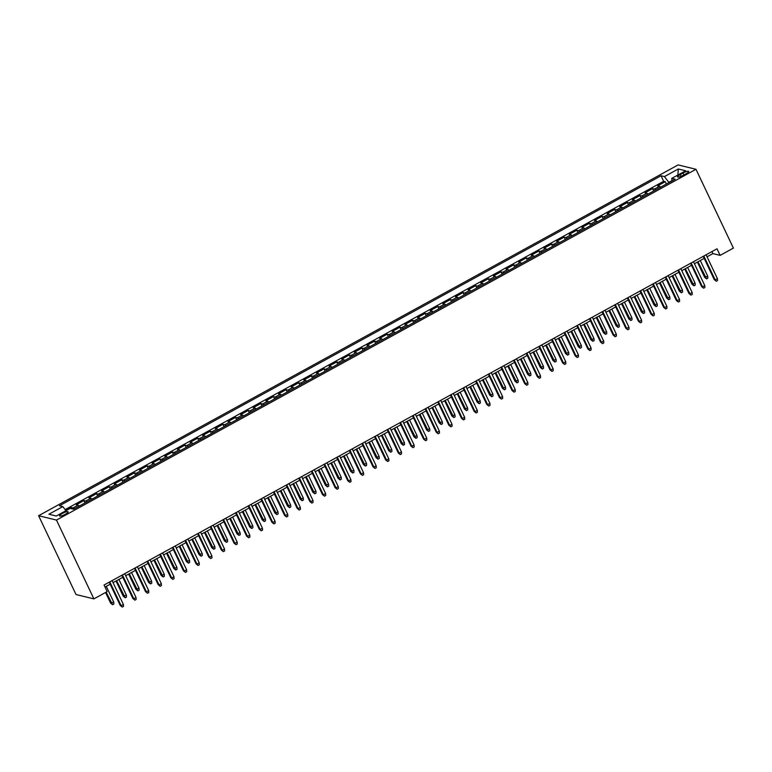 <?xml version="1.0" encoding="UTF-8"?>
<svg xmlns="http://www.w3.org/2000/svg" width="772" height="772" viewBox="0 0 772 772"><rect width="100%" height="100%" fill="white"/><g stroke="black" fill="none" stroke-linecap="round" stroke-linejoin="round"><path stroke-width="1.16" d="M65.379 514.239A4.767 1.042 -25.4 0 0 68.139 511.817A4.767 1.042 -25.4 0 0 62.281 513.476A4.767 1.042 -25.4 0 0 59.521 515.899A4.767 1.042 -25.4 0 0 65.379 514.239M56.472 520.077L93.894 598.879L76.023 594.517L38.6 515.706L678.106 164.918L695.977 169.29L56.472 520.077L38.6 515.706M660.687 187.152A5.964 1.505 -118.7 0 0 659.452 186.284L657.686 185.849L665.271 181.69L666.381 184.025M655.631 189.922A5.964 1.505 -118.7 0 0 654.395 189.053L652.629 188.619L653.739 190.964M652.629 188.619L645.045 192.778L646.811 193.212A5.964 1.505 -118.7 0 1 648.046 194.081M635.404 201.019A5.964 1.505 -118.7 0 0 634.169 200.141L632.413 199.716L639.998 195.557L641.107 197.893M622.772 207.948A5.964 1.505 -118.7 0 0 621.537 207.079L619.771 206.645L627.356 202.486L628.466 204.831M610.131 214.886A5.964 1.505 -118.7 0 0 608.896 214.008L607.13 213.574L614.715 209.415L615.824 211.76M597.489 221.815A5.964 1.505 -118.7 0 0 596.254 220.946L594.498 220.512L602.073 216.353L603.193 218.688M584.858 228.744A5.964 1.505 -118.7 0 0 583.622 227.875L581.856 227.441L589.441 223.282L590.551 225.627M572.216 235.682A5.964 1.505 -118.7 0 0 570.981 234.804L569.215 234.379L576.8 230.22L577.91 232.555M559.575 242.611A5.964 1.505 -118.7 0 0 558.339 241.742L556.583 241.308L564.158 237.149L565.278 239.494M546.943 249.549A5.964 1.505 -118.7 0 0 545.707 248.671L543.942 248.246L551.526 244.077L552.636 246.422M534.301 256.478A5.964 1.505 -118.7 0 0 533.066 255.609L531.3 255.175L538.885 251.016L539.995 253.351M521.66 263.406A5.964 1.505 -118.7 0 0 520.424 262.538L518.668 262.104L526.243 257.945L527.353 260.289M509.028 270.345A5.964 1.505 -118.7 0 0 507.793 269.467L506.027 269.042L513.612 264.883L514.721 267.218M496.386 277.273A5.964 1.505 -118.7 0 0 495.151 276.405L493.385 275.971L500.97 271.812L502.08 274.156M483.745 284.212A5.964 1.505 -118.7 0 0 482.51 283.334L480.744 282.909L488.329 278.75L489.438 281.085M471.113 291.14A5.964 1.505 -118.7 0 0 469.878 290.272L468.112 289.838L475.697 285.679L476.807 288.014M458.471 298.079A5.964 1.505 -118.7 0 0 457.236 297.201L455.47 296.766L463.055 292.607L464.165 294.952M445.83 305.008A5.964 1.505 -118.7 0 0 444.595 304.129L442.829 303.705L450.414 299.546L451.523 301.881M433.198 311.936A5.964 1.505 -118.7 0 0 431.953 311.068L430.197 310.633L437.782 306.474L438.892 308.819M420.557 318.875A5.964 1.505 -118.7 0 0 419.321 317.996L417.555 317.572L425.14 313.413L426.25 315.748M407.915 325.803A5.964 1.505 -118.7 0 0 406.68 324.935L404.914 324.501L412.499 320.341L413.609 322.677M395.274 332.742A5.964 1.505 -118.7 0 0 394.038 331.863L392.282 331.429L399.867 327.27L400.977 329.615M382.642 339.67A5.964 1.505 -118.7 0 0 381.407 338.792L379.641 338.368L387.226 334.208L388.335 336.544M370 346.599A5.964 1.505 -118.7 0 0 368.765 345.731L366.999 345.296L374.584 341.137L375.694 343.482M357.359 353.537A5.964 1.505 -118.7 0 0 356.124 352.659L354.367 352.235L361.943 348.075L363.062 350.411M344.727 360.466A5.964 1.505 -118.7 0 0 343.492 359.598L341.726 359.163L349.311 355.004L350.42 357.339M332.085 367.404A5.964 1.505 -118.7 0 0 330.85 366.526L329.084 366.092L336.669 361.933L337.779 364.278M319.444 374.333A5.964 1.505 -118.7 0 0 318.209 373.455L316.452 373.03L324.028 368.871L325.147 371.207M306.812 381.262A5.964 1.505 -118.7 0 0 305.577 380.393L303.811 379.959L311.396 375.8L312.506 378.145M294.171 388.2A5.964 1.505 -118.7 0 0 292.935 387.322L291.169 386.897L298.754 382.738L299.864 385.074M281.529 395.129A5.964 1.505 -118.7 0 0 280.294 394.26L278.538 393.826L286.113 389.667L287.223 392.002M268.897 402.067A5.964 1.505 -118.7 0 0 267.662 401.189L265.896 400.755L273.481 396.596L274.591 398.941M256.256 408.996A5.964 1.505 -118.7 0 0 255.021 408.127L253.255 407.693L260.839 403.534L261.949 405.869M243.614 415.925A5.964 1.505 -118.7 0 0 242.379 415.056L240.613 414.622L248.198 410.463L249.308 412.808M230.982 422.863A5.964 1.505 -118.7 0 0 229.747 421.985L227.981 421.56L235.566 417.401L236.676 419.736M218.341 429.792A5.964 1.505 -118.7 0 0 217.106 428.923L215.34 428.489L222.925 424.33L224.034 426.665M205.699 436.73A5.964 1.505 -118.7 0 0 204.464 435.852L202.698 435.418L210.283 431.258L211.393 433.603M193.068 443.659A5.964 1.505 -118.7 0 0 191.823 442.79L190.066 442.356L197.651 438.197L198.761 440.532M180.426 450.587A5.964 1.505 -118.7 0 0 179.191 449.719L177.425 449.285L185.01 445.126L186.12 447.47M167.785 457.526A5.964 1.505 -118.7 0 0 166.549 456.648L164.783 456.223L172.368 452.064L173.478 454.399M155.143 464.454A5.964 1.505 -118.7 0 0 153.908 463.586L152.152 463.152L159.736 458.993L160.846 461.338M142.511 471.393A5.964 1.505 -118.7 0 0 141.276 470.515L139.51 470.09L147.095 465.921L148.205 468.266M129.87 478.322A5.964 1.505 -118.7 0 0 128.635 477.453L126.869 477.019L134.453 472.86L135.563 475.195M117.228 485.25A5.964 1.505 -118.7 0 0 115.993 484.382L114.237 483.947L121.812 479.788L122.931 482.133M104.596 492.189A5.964 1.505 -118.7 0 0 103.361 491.31L101.595 490.886L109.18 486.727L110.29 489.062M91.955 499.117A5.964 1.505 -118.7 0 0 90.72 498.249L88.954 497.815L96.539 493.655L97.648 496M79.313 506.056A5.964 1.505 -118.7 0 0 78.078 505.178L76.322 504.753L83.897 500.584L85.016 502.929M707.046 256.796L712.884 253.602L720.131 255.368L717.014 248.806L104.046 585.031L107.163 591.603L93.894 598.879M683.008 173.034L680.228 174.559A4.622 1.004 -25.4 0 0 677.555 176.904A4.622 1.004 -25.4 0 0 683.22 175.292L685.999 173.758A4.622 1.004 -25.4 0 0 688.682 171.413A4.622 1.004 -25.4 0 0 683.008 173.034L683.905 174.916M672.016 180.59L668.841 182.327L664.412 176.605L661.035 175.775L59.444 505.766L62.821 506.596L48.925 514.22L56.269 516.014L70.165 508.391L73.552 509.221L675.143 179.22L671.756 178.4L672.055 180.918M664.412 176.605L678.318 168.981L685.661 170.776L671.756 178.4M665.271 181.69L663.65 181.295L65.147 509.597M74.257 508.825A5.964 1.505 61.3 0 0 73.022 507.957L71.265 507.522L65.842 510.495M83.897 500.584L85.663 501.018A5.964 1.505 61.3 0 1 86.898 501.897M96.539 493.655L98.305 494.09A5.964 1.505 61.3 0 1 99.54 494.958M109.18 486.727L110.946 487.151A5.964 1.505 61.3 0 1 112.181 488.029M121.812 479.788L123.578 480.223A5.964 1.505 61.3 0 1 124.813 481.091M134.453 472.86L136.219 473.294A5.964 1.505 61.3 0 1 137.455 474.162M147.095 465.921L148.861 466.356A5.964 1.505 61.3 0 1 150.096 467.234M159.736 458.993L161.493 459.427A5.964 1.505 61.3 0 1 162.728 460.295M172.368 452.064L174.134 452.488A5.964 1.505 61.3 0 1 175.369 453.367M185.01 445.126L186.776 445.56A5.964 1.505 61.3 0 1 188.011 446.428M197.651 438.197L199.408 438.631A5.964 1.505 61.3 0 1 200.643 439.5M210.283 431.258L212.049 431.693A5.964 1.505 61.3 0 1 213.284 432.571M222.925 424.33L224.691 424.764A5.964 1.505 61.3 0 1 225.926 425.633M235.566 417.401L237.322 417.826A5.964 1.505 61.3 0 1 238.558 418.704M248.198 410.463L249.964 410.897A5.964 1.505 61.3 0 1 251.199 411.765M260.839 403.534L262.605 403.959A5.964 1.505 61.3 0 1 263.841 404.837M273.481 396.596L275.237 397.03A5.964 1.505 61.3 0 1 276.472 397.908M286.113 389.667L287.879 390.101A5.964 1.505 61.3 0 1 289.114 390.97M298.754 382.738L300.52 383.163A5.964 1.505 61.3 0 1 301.755 384.041M311.396 375.8L313.152 376.234A5.964 1.505 61.3 0 1 314.387 377.103M324.028 368.871L325.794 369.296A5.964 1.505 61.3 0 1 327.029 370.174M336.669 361.933L338.435 362.367A5.964 1.505 61.3 0 1 339.67 363.245M349.311 355.004L351.067 355.438A5.964 1.505 61.3 0 1 352.312 356.307M361.943 348.075L363.708 348.5A5.964 1.505 61.3 0 1 364.944 349.378M374.584 341.137L376.35 341.571A5.964 1.505 61.3 0 1 377.585 342.44M387.226 334.208L388.992 334.633A5.964 1.505 61.3 0 1 390.227 335.511M399.867 327.27L401.623 327.704A5.964 1.505 61.3 0 1 402.859 328.582M412.499 320.341L414.265 320.776A5.964 1.505 61.3 0 1 415.5 321.644M425.14 313.413L426.906 313.837A5.964 1.505 61.3 0 1 428.142 314.715M437.782 306.474L439.538 306.909A5.964 1.505 61.3 0 1 440.773 307.777M450.414 299.546L452.18 299.97A5.964 1.505 61.3 0 1 453.415 300.848M463.055 292.607L464.821 293.042A5.964 1.505 61.3 0 1 466.056 293.91M475.697 285.679L477.453 286.113A5.964 1.505 61.3 0 1 478.688 286.981M488.329 278.75L490.095 279.175A5.964 1.505 61.3 0 1 491.33 280.053M500.97 271.812L502.736 272.246A5.964 1.505 61.3 0 1 503.971 273.114M513.612 264.883L515.368 265.307A5.964 1.505 61.3 0 1 516.603 266.186M526.243 257.945L528.009 258.379A5.964 1.505 61.3 0 1 529.245 259.247M538.885 251.016L540.651 251.45A5.964 1.505 61.3 0 1 541.886 252.319M551.526 244.077L553.283 244.512A5.964 1.505 61.3 0 1 554.518 245.39M564.158 237.149L565.924 237.583A5.964 1.505 61.3 0 1 567.159 238.451M576.8 230.22L578.566 230.645A5.964 1.505 61.3 0 1 579.801 231.523M589.441 223.282L591.198 223.716A5.964 1.505 61.3 0 1 592.442 224.584M602.073 216.353L603.839 216.787A5.964 1.505 61.3 0 1 605.074 217.656M614.715 209.415L616.481 209.849A5.964 1.505 61.3 0 1 617.716 210.727M627.356 202.486L629.122 202.92A5.964 1.505 61.3 0 1 630.357 203.789M639.998 195.557L641.754 195.982A5.964 1.505 61.3 0 1 642.989 196.86M720.131 255.368L733.4 248.092L695.977 169.29M105.002 587.048L110.155 584.211M113.04 582.628L122.796 577.282M125.682 575.7L135.438 570.354M138.323 568.771L148.07 563.415M150.955 561.833L160.711 556.487M163.596 554.904L173.353 549.548M176.238 547.966L185.984 542.619M188.87 541.037L198.626 535.691M201.511 534.108L211.267 528.752M214.153 527.17L223.899 521.824M226.785 520.241L236.541 514.885M239.426 513.303L249.182 507.957M252.068 506.374L261.814 501.028M264.7 499.445L274.456 494.09M277.341 492.507L287.097 487.161M289.983 485.578L299.729 480.223M302.614 478.64L312.37 473.294M315.256 471.711L325.012 466.365M327.897 464.783L337.653 459.427M340.529 457.844L350.285 452.498M353.171 450.916L362.927 445.56M365.812 443.977L375.568 438.631M378.454 437.048L388.2 431.702M391.086 430.12L400.842 424.764M403.727 423.181L413.483 417.835M416.369 416.253L426.115 410.897M429 409.314L438.757 403.968M441.642 402.386L451.398 397.03M454.283 395.457L464.03 390.101M466.915 388.519L476.671 383.173M479.557 381.59L489.313 376.234M492.198 374.652L501.945 369.305M504.83 367.723L514.586 362.367M517.472 360.785L527.228 355.438M530.113 353.856L539.86 348.51M542.745 346.927L552.501 341.571M555.386 339.989L565.143 334.643M568.028 333.06L577.784 327.704M580.66 326.122L590.416 320.776M593.301 319.193L603.057 313.847M605.943 312.264L615.699 306.909M618.584 305.326L628.331 299.98M631.216 298.397L640.972 293.042M643.858 291.459L653.614 286.113M656.499 284.53L666.246 279.184M669.131 277.602L678.887 272.246M681.772 270.663L691.529 265.317M694.414 263.735L704.161 258.379M711.929 251.595L712.884 253.602M663.65 181.295L661.035 175.775M71.265 507.522L71.873 508.806M62.821 506.596L65.987 510.688M677.864 175.041L678.318 168.981M703.215 256.372L714.264 279.657L715.133 279.869L703.823 256.043M717.41 278.615L717.526 280.554L716.262 281.249L715.133 279.869L717.41 278.615L706.091 254.789M716.262 281.249L714.264 279.657M707.75 276.26L707.856 278.2L706.592 278.885L704.604 277.293L707.75 276.26L700.272 260.521M706.592 278.885L697.994 261.766M704.604 277.293L697.386 262.104M690.573 263.31L701.623 286.586L702.491 286.798L691.181 262.972M704.768 285.553L704.884 287.493L703.62 288.178L702.491 286.798L704.768 285.553L693.459 261.727M703.62 288.178L701.623 286.586M677.932 270.239L688.991 293.524L689.859 293.736L678.54 269.901M692.137 292.482L692.243 294.422L690.979 295.116L689.859 293.736L692.137 292.482L680.817 268.656M690.979 295.116L688.991 293.524M665.29 277.167L676.349 300.453L677.218 300.665L665.908 276.839M679.495 299.42L679.601 301.35L678.347 302.045L677.218 300.665L679.495 299.42L668.176 275.585M678.347 302.045L676.349 300.453M652.658 284.106L663.708 307.381L664.576 307.594L653.266 283.768M666.854 306.349L666.969 308.289L665.705 308.983L664.576 307.594L666.854 306.349L655.544 282.523M665.705 308.983L663.708 307.381M695.109 283.189L695.225 285.129L693.96 285.823L691.963 284.221L695.109 283.189L687.63 267.45M693.96 285.823L685.362 268.695M691.963 284.221L684.754 269.032M682.467 290.127L682.583 292.057L681.319 292.752L679.321 291.16L682.467 290.127L674.998 274.378M681.319 292.752L672.721 275.633M679.321 291.16L672.113 275.961M669.835 297.056L669.942 298.996L668.677 299.69L666.69 298.088L669.835 297.056L662.357 281.317M668.677 299.69L660.079 282.562M666.69 298.088L659.471 282.899M657.194 303.985L657.31 305.924L656.046 306.619L654.048 305.027L657.194 303.985L649.715 288.245M656.046 306.619L647.447 289.5M654.048 305.027L646.83 289.828M640.017 291.034L651.076 314.32L651.944 314.532L640.625 290.706M654.222 313.278L654.328 315.217L653.064 315.912L651.944 314.532L654.222 313.278L642.902 289.452M653.064 315.912L651.076 314.32M644.552 310.923L644.668 312.863L643.404 313.548L641.407 311.956L644.552 310.923L637.083 295.184M643.404 313.548L634.806 296.429M641.407 311.956L634.198 296.766M627.375 297.973L638.434 321.248L639.303 321.461L627.993 297.635M641.58 320.216L641.686 322.156L640.422 322.841L639.303 321.461L641.58 320.216L630.261 296.39M640.422 322.841L638.434 321.248M631.921 317.852L632.027 319.791L630.763 320.486L628.775 318.884L631.921 317.852L624.442 302.113M630.763 320.486L622.164 303.357M628.775 318.884L621.557 303.695M614.744 304.901L625.793 328.187L626.661 328.399L615.352 304.564M628.939 327.145L629.055 329.084L627.79 329.779L626.661 328.399L628.939 327.145L617.629 303.319M627.79 329.779L625.793 328.187M619.279 324.79L619.385 326.72L618.131 327.415L616.133 325.823L619.279 324.79L611.8 309.041M618.131 327.415L609.533 310.296M616.133 325.823L608.915 310.624M602.102 311.83L613.161 335.116L614.029 335.328L602.71 311.502M616.297 334.083L616.413 336.013L615.149 336.708L614.029 335.328L616.297 334.083L604.987 310.257M615.149 336.708L613.161 335.116M606.638 331.719L606.753 333.658L605.489 334.353L603.492 332.751L606.638 331.719L599.168 315.98M605.489 334.353L596.891 317.224M603.492 332.751L596.283 317.562M589.461 318.768L600.519 342.044L601.388 342.257L590.078 318.431M603.665 341.012L603.772 342.951L602.507 343.646L601.388 342.257L603.665 341.012L592.346 317.186M602.507 343.646L600.519 342.044M594.006 338.647L594.112 340.587L592.848 341.282L590.86 339.69L594.006 338.647L586.527 322.908M592.848 341.282L584.25 324.163M590.86 339.69L583.642 324.491M576.829 325.697L587.878 348.983L588.746 349.195L577.437 325.369M591.024 347.94L591.14 349.88L589.876 350.575L588.746 349.195L591.024 347.94L579.714 324.115M589.876 350.575L587.878 348.983M581.364 345.586L581.47 347.525L580.206 348.211L578.218 346.618L581.364 345.586L573.885 329.847M580.206 348.211L571.618 331.091M578.218 346.618L571 331.429M564.187 332.635L575.246 355.911L576.115 356.124L564.795 332.298M578.382 354.879L578.498 356.818L577.234 357.513L576.115 356.124L578.382 354.879L567.073 331.053M577.234 357.513L575.246 355.911M568.723 352.514L568.839 354.454L567.574 355.149L565.577 353.547L568.723 352.514L561.254 336.775M567.574 355.149L558.976 338.02M565.577 353.547L558.368 338.358M551.546 339.564L562.605 362.85L563.473 363.062L552.163 339.226M565.751 361.807L565.857 363.747L564.593 364.442L563.473 363.062L565.751 361.807L554.431 337.982M564.593 364.442L562.605 362.85M556.081 359.453L556.197 361.383L554.933 362.078L552.945 360.485L556.081 359.453L548.612 343.704M554.933 362.078L546.335 344.959M552.945 360.485L545.727 345.287M543.449 366.382L543.556 368.321L542.291 369.016L540.303 367.414L543.449 366.382L535.971 350.642M542.291 369.016L533.703 351.887M540.303 367.414L533.085 352.225M530.808 373.31L530.924 375.25L529.66 375.945L527.662 374.352L530.808 373.31L523.339 357.571M529.66 375.945L521.061 358.826M527.662 374.352L520.453 359.154M538.914 346.503L549.963 369.778L550.832 369.991L539.522 346.165M553.109 368.746L553.225 370.676L551.961 371.371L550.832 369.991L553.109 368.746L541.799 344.92M551.961 371.371L549.963 369.778M526.272 353.431L537.322 376.707L538.2 376.919L526.88 353.093M540.468 375.675L540.583 377.614L539.319 378.309L538.2 376.919L540.468 375.675L529.158 351.849M539.319 378.309L537.322 376.707M513.631 360.36L524.69 383.645L525.558 383.858L514.239 360.032M527.836 382.613L527.942 384.543L526.678 385.238L525.558 383.858L527.836 382.613L516.516 358.777M526.678 385.238L524.69 383.645M518.166 380.249L518.282 382.188L517.018 382.873L515.03 381.281L518.166 380.249L510.697 364.509M517.018 382.873L508.42 365.754M515.03 381.281L507.812 366.092M500.999 367.298L512.048 390.574L512.917 390.786L501.607 366.961M515.194 389.542L515.31 391.481L514.046 392.176L512.917 390.786L515.194 389.542L503.884 365.716M514.046 392.176L512.048 390.574M505.535 387.177L505.641 389.117L504.377 389.812L502.389 388.219L505.535 387.177L498.056 371.438M504.377 389.812L495.778 372.683M502.389 388.219L495.17 373.021M488.358 374.227L499.407 397.512L500.285 397.725L488.965 373.889M502.553 396.47L502.668 398.41L501.404 399.105L500.285 397.725L502.553 396.47L491.243 372.644M501.404 399.105L499.407 397.512M492.893 394.116L493.009 396.046L491.745 396.74L489.747 395.148L492.893 394.116L485.424 378.367M491.745 396.74L483.147 379.621M489.747 395.148L482.539 379.949M475.716 381.165L486.775 404.441L487.643 404.653L476.324 380.828M489.921 403.409L490.027 405.348L488.763 406.033L487.643 404.653L489.921 403.409L478.601 379.583M488.763 406.033L486.775 404.441M480.252 401.044L480.367 402.984L479.103 403.679L477.115 402.077L480.252 401.044L472.782 385.305M479.103 403.679L470.505 386.55M477.115 402.077L469.897 386.888M463.084 388.094L474.133 411.37L475.002 411.582L463.692 387.756M477.279 410.337L477.395 412.277L476.131 412.972L475.002 411.582L477.279 410.337L465.96 386.511M476.131 412.972L474.133 411.37M467.62 407.973L467.726 409.913L466.462 410.607L464.474 409.015L467.62 407.973L460.141 392.234M466.462 410.607L457.864 393.488M464.474 409.015L457.256 393.817M450.443 395.023L461.492 418.308L462.37 418.52L451.051 394.695M464.638 417.276L464.754 419.206L463.49 419.9L462.37 418.52L464.638 417.276L453.328 393.44M463.49 419.9L461.492 418.308M454.978 414.911L455.094 416.851L453.83 417.536L451.832 415.944L454.978 414.911L447.499 399.172M453.83 417.536L445.232 400.417M451.832 415.944L444.624 400.755M437.801 401.961L448.86 425.237L449.729 425.449L438.409 401.623M452.006 424.204L452.112 426.144L450.848 426.839L449.729 425.449L452.006 424.204L440.687 400.378M450.848 426.839L448.86 425.237M442.337 421.84L442.452 423.78L441.188 424.475L439.191 422.882L442.337 421.84L434.868 406.101M441.188 424.475L432.59 407.346M439.191 422.882L431.982 407.684M425.16 408.89L436.219 432.175L437.087 432.388L425.777 408.562M439.365 431.133L439.471 433.073L438.216 433.767L437.087 432.388L439.365 431.133L428.045 407.307M438.216 433.767L436.219 432.175M429.705 428.778L429.811 430.708L428.547 431.403L426.559 429.811L429.705 428.778L422.226 413.03M428.547 431.403L419.949 414.284M426.559 429.811L419.341 414.612M412.528 415.828L423.577 439.104L424.446 439.316L413.136 415.49M426.723 438.071L426.839 440.011L425.575 440.696L424.446 439.316L426.723 438.071L415.413 414.246M425.575 440.696L423.577 439.104M399.886 422.757L410.945 446.033L411.814 446.245L400.494 422.419M414.091 445L414.197 446.94L412.933 447.635L411.814 446.245L414.091 445L402.772 421.174M412.933 447.635L410.945 446.033M387.245 429.686L398.304 452.971L399.172 453.183L387.862 429.357M401.45 451.938L401.556 453.868L400.292 454.563L399.172 453.183L401.45 451.938L390.13 428.103M400.292 454.563L398.304 452.971M417.063 435.707L417.179 437.647L415.915 438.342L413.917 436.74L417.063 435.707L409.585 419.968M415.915 438.342L407.317 421.213M413.917 436.74L406.699 421.551M404.422 442.636L404.538 444.575L403.273 445.27L401.276 443.678L404.422 442.636L396.953 426.897M403.273 445.27L394.675 428.151M401.276 443.678L394.067 428.479M391.79 449.574L391.896 451.514L390.632 452.199L388.644 450.607L391.79 449.574L384.311 433.835M390.632 452.199L382.034 435.08M388.644 450.607L381.426 435.418M374.613 436.624L385.662 459.9L386.531 460.112L375.221 436.286M388.808 458.867L388.924 460.807L387.66 461.502L386.531 460.112L388.808 458.867L377.498 435.041M387.66 461.502L385.662 459.9M379.148 456.503L379.264 458.443L378 459.137L376.003 457.545L379.148 456.503L371.67 440.764M378 459.137L369.402 442.009M376.003 457.545L368.784 442.346M361.971 443.553L373.03 466.838L373.899 467.05L362.579 443.224M376.167 465.796L376.282 467.736L375.018 468.43L373.899 467.05L376.167 465.796L364.857 441.97M375.018 468.43L373.03 466.838M366.507 463.441L366.623 465.371L365.359 466.066L363.361 464.474L366.507 463.441L359.038 447.702M365.359 466.066L356.76 448.947M363.361 464.474L356.153 449.275M349.33 450.491L360.389 473.767L361.257 473.979L349.948 450.153M363.535 472.734L363.641 474.674L362.377 475.359L361.257 473.979L363.535 472.734L352.215 448.908M362.377 475.359L360.389 473.767M353.875 470.37L353.981 472.31L352.717 473.004L350.729 471.402L353.875 470.37L346.396 454.631M352.717 473.004L344.119 455.876M350.729 471.402L343.511 456.213M336.698 457.42L347.747 480.695L348.616 480.917L337.306 457.082M350.893 479.663L351.009 481.603L349.745 482.297L348.616 480.917L350.893 479.663L339.583 455.837M349.745 482.297L347.747 480.695M341.234 477.299L341.34 479.238L340.076 479.933L338.088 478.341L341.234 477.299L333.755 461.56M340.076 479.933L331.487 462.814M338.088 478.341L330.87 463.142M324.057 464.348L335.116 487.634L335.984 487.846L324.665 464.02M338.252 486.601L338.368 488.531L337.103 489.226L335.984 487.846L338.252 486.601L326.942 462.766M337.103 489.226L335.116 487.634M311.415 471.287L322.474 494.562L323.343 494.775L312.033 470.949M325.62 493.53L325.726 495.47L324.462 496.164L323.343 494.775L325.62 493.53L314.3 469.704M324.462 496.164L322.474 494.562M298.783 478.215L309.833 501.501L310.701 501.713L299.391 477.887M312.978 500.459L313.094 502.398L311.83 503.093L310.701 501.713L312.978 500.459L301.669 476.633M311.83 503.093L309.833 501.501M328.592 484.237L328.708 486.177L327.444 486.871L325.446 485.27L328.592 484.237L321.123 468.498M327.444 486.871L318.846 469.743M325.446 485.27L318.238 470.08M315.951 491.166L316.066 493.105L314.802 493.8L312.814 492.208L315.951 491.166L308.482 475.427M314.802 493.8L306.204 476.671M312.814 492.208L305.596 477.009M303.319 498.104L303.425 500.034L302.161 500.729L300.173 499.137L303.319 498.104L295.84 482.365M302.161 500.729L293.572 483.61M300.173 499.137L292.955 483.947M286.142 485.154L297.201 508.43L298.069 508.642L286.75 484.816M300.337 507.397L300.453 509.337L299.189 510.022L298.069 508.642L300.337 507.397L289.027 483.571M299.189 510.022L297.201 508.43M290.677 505.033L290.793 506.972L289.529 507.667L287.531 506.065L290.677 505.033L283.208 489.294M289.529 507.667L280.931 490.538M287.531 506.065L280.323 490.876M273.5 492.082L284.559 515.368L285.428 515.58L274.108 491.745M287.705 514.326L287.811 516.265L286.547 516.96L285.428 515.58L287.705 514.326L276.386 490.5M286.547 516.96L284.559 515.368M278.036 511.971L278.152 513.901L276.887 514.596L274.9 513.004L278.036 511.971L270.567 496.222M276.887 514.596L268.289 497.477M274.9 513.004L267.681 497.805M260.868 499.011L271.918 522.297L272.786 522.509L261.476 498.683M275.064 521.264L275.179 523.194L273.915 523.889L272.786 522.509L275.064 521.264L263.754 497.429M273.915 523.889L271.918 522.297M265.404 518.9L265.51 520.839L264.246 521.534L262.258 519.932L265.404 518.9L257.925 503.161M264.246 521.534L255.648 504.406M262.258 519.932L255.04 504.743M248.227 505.949L259.276 529.225L260.154 529.438L248.835 505.612M262.422 528.193L262.538 530.132L261.274 530.827L260.154 529.438L262.422 528.193L251.112 504.367M261.274 530.827L259.276 529.225M252.762 525.828L252.878 527.768L251.614 528.463L249.617 526.871L252.762 525.828L245.293 510.089M251.614 528.463L243.016 511.334M249.617 526.871L242.408 511.672M235.585 512.878L246.644 536.164L247.513 536.376L236.193 512.55M249.79 535.121L249.896 537.061L248.632 537.756L247.513 536.376L249.79 535.121L238.471 511.296M248.632 537.756L246.644 536.164M240.121 532.767L240.237 534.707L238.973 535.392L236.985 533.799L240.121 532.767L232.652 517.028M238.973 535.392L230.374 518.273M236.985 533.799L229.766 518.61M222.954 519.817L234.003 543.092L234.871 543.305L223.562 519.479M237.149 542.06L237.265 543.999L236 544.685L234.871 543.305L237.149 542.06L225.829 518.234M236 544.685L234.003 543.092M227.489 539.696L227.595 541.635L226.331 542.33L224.343 540.728L227.489 539.696L220.01 523.956M226.331 542.33L217.733 525.201M224.343 540.728L217.125 525.539M210.312 526.745L221.361 550.031L222.239 550.243L210.92 526.408M224.507 548.988L224.623 550.928L223.359 551.623L222.239 550.243L224.507 548.988L213.197 525.163M223.359 551.623L221.361 550.031M214.848 546.634L214.963 548.564L213.699 549.259L211.702 547.666L214.848 546.634L207.369 530.885M213.699 549.259L205.101 532.14M211.702 547.666L204.493 532.468M197.671 533.674L208.73 556.959L209.598 557.172L198.279 533.346M211.875 555.927L211.982 557.857L210.717 558.552L209.598 557.172L211.875 555.927L200.556 532.101M210.717 558.552L208.73 556.959M202.206 553.563L202.322 555.502L201.058 556.197L199.06 554.595L202.206 553.563L194.737 537.823M201.058 556.197L192.46 539.068M199.06 554.595L191.852 539.406M185.039 540.612L196.088 563.888L196.956 564.1L185.647 540.275M199.234 562.856L199.34 564.795L198.086 565.49L196.956 564.1L199.234 562.856L187.914 539.03M198.086 565.49L196.088 563.888M189.574 560.491L189.68 562.431L188.416 563.126L186.428 561.534L189.574 560.491L182.095 544.752M188.416 563.126L179.818 546.007M186.428 561.534L179.21 546.335M172.397 547.541L183.446 570.826L184.315 571.039L173.005 547.213M186.592 569.784L186.708 571.724L185.444 572.419L184.315 571.039L186.592 569.784L175.283 545.958M185.444 572.419L183.446 570.826M176.933 567.43L177.049 569.369L175.784 570.054L173.787 568.462L176.933 567.43L169.454 551.691M175.784 570.054L167.186 552.935M173.787 568.462L166.569 553.273M159.756 554.479L170.815 577.755L171.683 577.967L160.364 554.142M173.961 576.723L174.067 578.662L172.803 579.357L171.683 577.967L173.961 576.723L162.641 552.897M172.803 579.357L170.815 577.755M164.291 574.358L164.407 576.298L163.143 576.993L161.145 575.391L164.291 574.358L156.822 558.619M163.143 576.993L154.545 559.864M161.145 575.391L153.937 560.202M147.114 561.408L158.173 584.693L159.042 584.906L147.732 561.07M161.319 583.651L161.425 585.591L160.161 586.286L159.042 584.906L161.319 583.651L150 559.825M160.161 586.286L158.173 584.693M151.659 581.297L151.766 583.227L150.501 583.922L148.513 582.329L151.659 581.297L144.181 565.548M150.501 583.922L141.903 566.802M148.513 582.329L141.295 567.13M134.482 568.346L145.532 591.622L146.4 591.834L135.09 568.009M148.678 590.59L148.793 592.52L147.529 593.214L146.4 591.834L148.678 590.59L137.368 566.764M147.529 593.214L145.532 591.622M139.018 588.225L139.134 590.165L137.87 590.86L135.872 589.258L139.018 588.225L131.539 572.486M137.87 590.86L129.271 573.731M135.872 589.258L128.654 574.069M121.841 575.275L132.9 598.551L133.768 598.763L122.449 574.937M136.036 597.518L136.152 599.458L134.888 600.153L133.768 598.763L136.036 597.518L124.726 573.692M134.888 600.153L132.9 598.551M126.376 595.154L126.492 597.094L125.228 597.789L123.23 596.196L126.376 595.154L118.907 579.415M125.228 597.789L116.63 580.669M123.23 596.196L116.022 580.998M109.199 582.204L120.258 605.489L121.127 605.702L109.817 581.876M123.404 604.457L123.51 606.387L122.246 607.082L121.127 605.702L123.404 604.457L112.085 580.621M122.246 607.082L120.258 605.489M113.745 602.092L113.851 604.032L112.587 604.717L110.599 603.125L113.745 602.092L106.266 586.353M112.587 604.717L106.16 592.153M110.599 603.125L105.542 592.491M654.395 189.053L659.452 186.284M73.022 507.957L78.078 505.178M85.663 501.018L90.72 498.249M98.305 494.09L103.361 491.31M110.946 487.151L115.993 484.382M123.578 480.223L128.635 477.453M136.219 473.294L141.276 470.515M148.861 466.356L153.908 463.586M161.493 459.427L166.549 456.648M174.134 452.488L179.191 449.719M186.776 445.56L191.823 442.79M199.408 438.631L204.464 435.852M212.049 431.693L217.106 428.923M224.691 424.764L229.747 421.985M237.322 417.826L242.379 415.056M249.964 410.897L255.021 408.127M262.605 403.959L267.662 401.189M275.237 397.03L280.294 394.26M287.879 390.101L292.935 387.322M300.52 383.163L305.577 380.393M313.152 376.234L318.209 373.455M325.794 369.296L330.85 366.526M338.435 362.367L343.492 359.598M351.067 355.438L356.124 352.659M363.708 348.5L368.765 345.731M376.35 341.571L381.407 338.792M388.992 334.633L394.038 331.863M401.623 327.704L406.68 324.935M414.265 320.776L419.321 317.996M426.906 313.837L431.953 311.068M439.538 306.909L444.595 304.129M452.18 299.97L457.236 297.201M464.821 293.042L469.878 290.272M477.453 286.113L482.51 283.334M490.095 279.175L495.151 276.405M502.736 272.246L507.793 269.467M515.368 265.307L520.424 262.538M528.009 258.379L533.066 255.609M540.651 251.45L545.707 248.671M553.283 244.512L558.339 241.742M565.924 237.583L570.981 234.804M578.566 230.645L583.622 227.875M591.198 223.716L596.254 220.946M603.839 216.787L608.896 214.008M616.481 209.849L621.537 207.079M629.122 202.92L634.169 200.141M641.754 195.982L646.811 193.212M681.058 176.315L680.228 174.559"/></g></svg>
